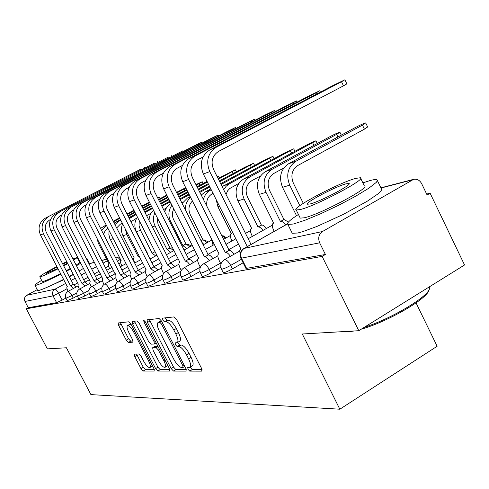 <?xml version="1.0" encoding="UTF-8"?>
<svg xmlns="http://www.w3.org/2000/svg" width="489" height="489" viewBox="0 0 489 489"><rect width="100%" height="100%" fill="white"/><g stroke="black" fill="none" stroke-linecap="round" stroke-linejoin="round"><path stroke-width="0.73" d="M188.014 369.268L189.732 371.114L201.792 371.133L201.572 368.431L176.584 319.519L174.084 316.903L162.599 318.143L162.819 320.087L164.512 321.872L165.973 321.725C168.308 322.031 170.918 324.782 173.803 329.971L175.857 333.993C178.088 338.657 178.528 341.542 177.189 342.648L175.154 342.868L175.447 344.739L177.152 346.554L178.644 346.481C181.034 346.89 183.662 349.684 186.535 354.861L188.583 358.865C190.771 363.431 191.199 366.243 189.873 367.306L187.733 367.447L188.014 369.268M190.203 367.111L192.22 369.629L202.061 369.611M165.013 317.881L167.03 320.417L168.497 320.271L165.973 321.725M177.593 342.41L179.652 345.081L181.156 345.008L178.644 346.481M49.774 286.102L63.753 279.739M69.377 276.786L73.521 274.482M134.408 354.14L134.75 356.567L140.997 368.657L143.149 371.047L154.212 371.065L153.907 368.608L130.997 324.176L128.803 321.793L118.185 322.954L118.656 325.436L126.248 340.124L128.381 342.471L133.02 342.166L132.568 339.696L128.754 332.312C126.999 328.7 126.59 326.463 127.525 325.613C129.145 325.454 131.18 327.551 133.631 331.903L148.674 361.071C150.392 364.611 150.783 366.781 149.854 367.575C148.191 367.685 146.119 365.552 143.65 361.169L141.174 356.371L138.998 353.975L134.408 354.14M287.483 223.931L244.2 248.394L322.508 231.505L413.682 179.31C417.099 178.76 419.77 180.227 421.695 183.723L427.105 195.001L430.131 193.234L464.55 264.977L358.792 330.711L302.294 334.005L339.831 409.207L90.917 394.605L66.406 347.771L47.354 348.883L26.302 308.797L322.129 256.401L325.405 254.488L319.659 242.825L240.851 258.265M358.792 330.711L322.129 256.401M171.15 368.541L173.497 371.09L186.071 371.108L185.826 368.486L161.517 321.053L159.114 318.522L147.036 319.843L147.482 322.489L171.15 368.541L173.564 367.111L175.918 369.653L186.303 369.635M169.628 371.084L157.843 371.072L155.6 368.602L132.611 324.011L132.152 321.45L136.987 320.912L139.231 323.333L148.705 341.732L150.973 344.189L154.396 343.975L153.956 341.408L143.998 322.037L143.68 320.197L145.361 321.896L169.347 368.547L169.628 371.084L169.909 370.919M65.856 298.076L62.176 300.093L58.631 293.296L53.056 295.869L24.982 301.456C23.93 298.871 24.542 296.817 26.803 295.283L37.219 289.659M430.131 193.234L426.652 194.054M416.047 302.893L437.142 346.261L339.831 409.207M26.302 308.797L28.27 307.728L24.982 301.456M322.508 231.505C318.755 234.249 317.807 238.021 319.659 242.825M77.244 295.857L73.203 298.076L71.914 295.594L65.929 298.223L67.213 300.692L73.203 298.076M89.322 293.492L84.884 295.937L83.558 293.382L77.36 296.089L78.68 298.638L84.884 295.937M102.158 290.973L97.28 293.663L95.917 291.028C92.39 292.911 90.245 293.84 89.481 293.828L90.844 296.45C91.608 296.475 93.754 295.545 97.28 293.663M115.82 288.278L110.453 291.248L109.053 288.534C105.404 290.478 103.173 291.444 102.366 291.426L103.766 294.133C104.579 294.158 106.81 293.198 110.453 291.248M130.392 285.393L124.481 288.681L123.039 285.876C119.261 287.887 116.944 288.889 116.082 288.865L117.525 291.658C118.387 291.688 120.71 290.698 124.481 288.681M145.979 282.294L139.451 285.937L137.965 283.033C134.053 285.13 131.639 286.163 130.716 286.138L132.201 289.023C133.124 289.06 135.545 288.027 139.451 285.937M162.678 278.962L155.465 283.003L153.931 280.001C149.872 282.171 147.348 283.247 146.364 283.217L147.892 286.206C148.882 286.248 151.407 285.179 155.465 283.003M180.618 275.362L172.629 279.855L171.04 276.743C166.828 279.011 164.188 280.124 163.13 280.087L164.707 283.186C165.777 283.229 168.412 282.122 172.629 279.855M199.946 271.468L191.071 276.474L189.432 273.247C185.05 275.607 182.281 276.768 181.138 276.725L182.77 279.94C183.919 279.989 186.688 278.84 191.071 276.474M220.826 267.226L210.942 272.838L209.249 269.482C204.683 271.945 201.78 273.149 200.539 273.1L202.226 276.444C203.473 276.499 206.376 275.301 210.942 272.838M243.119 262.801L232.422 268.901L230.667 265.411C225.9 267.984 222.843 269.243 221.493 269.188L223.241 272.66C224.598 272.734 227.66 271.474 232.422 268.901M28.27 307.728L56.596 302.654L62.176 300.093M325.405 254.488L245.961 268.467M190.038 367.208L192.366 365.815C193.705 364.751 193.277 361.933 191.101 357.373L188.583 358.865M181.156 345.008C183.552 345.411 186.187 348.199 189.054 353.37L191.101 357.373M177.324 342.569L179.701 341.181C181.052 340.063 180.612 337.178 178.393 332.52L175.857 333.993M168.497 320.271C170.844 320.57 173.461 323.315 176.333 328.504L178.393 332.52M149.347 319.574L173.564 367.111M182.996 367.453L182.819 365.619L161.541 324.109L159.866 322.337L157.99 322.587C156.7 323.712 157.158 326.566 159.365 331.151L173.76 359.201C176.535 364.213 179.09 366.97 181.431 367.459L182.996 367.453M160.38 321.218L161.48 320.986M169.817 369.66L160.196 369.678L157.843 371.072M134.42 321.187L157.953 367.215L160.196 369.678M158.497 360.748C161.052 365.283 163.216 367.483 164.989 367.355C165.985 366.524 165.606 364.287 163.846 360.644L158.399 350.051L156.101 347.557L152.666 347.746L153.106 350.277L158.497 360.748M165.099 367.288L167.782 365.509M154.946 346.463L157.849 346.188M149.946 367.52L152.507 365.894M131.156 324.488L129.885 324.268L127.525 325.613M120.416 322.697L128.558 338.798L130.691 341.139L133.094 340.986M136.565 354.06L143.295 367.312L145.447 369.696L154.365 369.684M299.836 205.68L289.72 185.16C285.753 174.866 287.813 166.902 295.906 161.266L362.453 125.092L365.699 122.922C363.871 123.332 360.185 124.995 354.635 127.898L288.669 163.717C280.655 169.298 278.608 177.171 282.532 187.336L296.536 215.698M365.741 123.008L367.655 126.963L364.415 129.157L297.948 165.423C291.951 169.61 290.423 175.52 293.363 183.149L303.308 203.332M341.505 81.742L344.879 79.793L333.895 85.055L209.94 149.823L216.401 147.14L341.505 81.742L343.486 85.844L218.528 151.407C212.189 155.673 210.551 161.725 213.607 169.555L251.04 244.463M344.898 79.835L346.848 83.87L343.486 85.844M247.269 246.59L209.757 171.602C205.637 161.034 207.849 152.88 216.401 147.14M240.148 254.011L239.683 250.594L240.105 249.561L240.985 249.121L203.345 173.998C199.274 163.558 201.468 155.502 209.94 149.823M283.773 168.033L274.011 173.338C268.192 177.385 266.707 183.075 269.543 190.404L283.956 219.5L280.448 221.474L266.01 192.348C262.183 182.458 264.188 174.793 272.037 169.353L336.646 134.347L339.892 132.207C338.217 132.586 334.721 134.163 329.403 136.944L265.35 171.615C257.569 177.006 255.576 184.585 259.359 194.359L273.657 223.149L273.149 223.314C271.866 224.341 271.994 226.548 273.522 229.934L274.231 231.358M283.956 219.5L288.455 222.037M285.607 224.928C283.779 222.397 282.135 221.23 280.674 221.419L280.448 221.474M260.411 176.034L251.853 180.673C246.205 184.585 244.757 190.062 247.495 197.116L261.432 225.111L258.027 227.018L244.066 198.992C240.368 189.481 242.33 182.091 249.946 176.835L315.961 140.82C314.415 141.168 311.09 142.678 305.992 145.343L243.742 178.931C236.193 184.145 234.243 191.456 237.905 200.863L251.731 228.577L251.273 228.724C250.081 229.696 250.234 231.81 251.725 235.081L252.379 236.389M261.432 225.111L261.639 225.056C263.027 224.891 264.598 226.046 266.358 228.522M262.948 230.441C261.187 227.96 259.616 226.804 258.235 226.969L258.027 227.018M316.389 92.678L319.757 90.746L309.341 95.746L189.127 158.46L195.093 155.985L316.389 92.678L316.982 93.894M203.057 156.981L197.146 160.08C191.01 164.194 189.414 170.013 192.36 177.531L229.188 250.392C230.594 250.276 232.22 251.554 234.078 254.231M228.974 250.441L225.325 252.495L188.632 179.506C184.659 169.359 186.816 161.523 195.093 155.985M230.417 256.303C228.559 253.62 226.933 252.336 225.533 252.452L225.325 252.495M220.967 264.054L219.219 260.588C217.629 257.153 217.409 254.952 218.565 253.993L219.035 253.852L182.721 181.719C178.791 171.694 180.93 163.943 189.127 158.46M293.107 102.818L296.462 100.905L286.56 105.667L169.885 166.449L175.404 164.157L293.107 102.818L293.651 103.931M182.415 165.465L177.391 168.094C171.443 172.067 169.891 177.672 172.733 184.897L208.29 254.946C209.579 254.842 211.114 256.065 212.874 258.608M208.1 254.989L204.561 256.976L169.121 186.804C165.294 177.055 167.385 169.506 175.404 164.157M209.329 260.6C207.562 258.058 206.034 256.829 204.75 256.933L204.561 256.976M200.337 267.275L199.029 264.69C197.477 261.377 197.238 259.262 198.308 258.357L198.73 258.229L163.65 188.852C159.86 179.212 161.938 171.743 169.885 166.449M354.177 330.98L347.82 331.89L343.529 331.597M298.431 214.463C289.946 219.94 286.426 223.259 287.856 224.42L293.266 224.041L304.781 220.331L320.741 213.73L338.663 205.246L355.601 196.254L368.798 188.228L376.23 182.44L377.441 180.655L376.946 179.695C375.9 179.304 373.584 179.597 369.996 180.575L362.875 182.868M291.835 232.458L292.239 233.265L297.703 233.015L302.807 231.627L316.848 226.48L343.174 214.463L367.276 201.205L377.728 194.078L380.607 191.468L381.787 189.622L377.435 180.698M360.699 178.393L364.36 185.93C371.518 187.073 319.94 214.494 304.28 217.801L300.24 218.125L299.959 217.55M355.582 178.418C338.84 182.819 290.607 208.4 296.212 209.97L300.215 209.561C315.772 206.016 367.428 178.644 360.381 177.739L355.582 178.418M310.228 203.931C320.399 201.541 353.278 184.115 348.908 183.454L345.906 183.858C335.246 186.602 303.785 203.283 307.563 204.219L310.228 203.931M364.207 327.343C393.046 318.241 431.897 294.36 429.373 287.636M428.737 290.124C428.511 298.07 387.765 321.793 361.261 329.17M79.707 260.857L79.096 261.12M41.632 280.362C36.987 283.168 34.756 284.818 34.939 285.313L36.021 285.283C40.202 284.097 48.472 280.38 60.832 274.127M37.622 290.435L38.741 290.472C42.94 289.335 51.217 285.643 63.576 279.402M60.575 273.638C51.883 278.021 46.039 280.643 43.056 281.499L42.231 281.505M73.625 260.276L77.225 257.514L72.892 258.87M66.834 261.597L62.561 263.663M56.883 266.536C46.07 272.202 40.367 275.619 39.762 276.78L40.569 276.731C43.533 275.839 49.371 273.204 58.069 268.816M57.091 266.933C50.312 270.496 46.767 272.636 46.443 273.333L57.849 268.394M63.484 265.435L67.61 263.094M67.091 262.092L62.781 264.078M63.711 265.875L67.879 263.608M77.25 257.55L79.683 262.251C79.866 262.52 78.674 263.455 76.107 265.069M70.373 268.424L66.217 270.692M69.212 276.462L73.381 274.219M79.169 270.979L83.582 268.351M89.298 264.335L89.603 263.681L86.975 258.602M66.48 271.199L70.654 268.956M76.449 265.729L80.874 263.125M86.626 259.158L86.944 258.534L86.278 258.492M223.669 189.689L226.15 186.266L228.931 184.066L293.693 148.833L284.201 153.161L222.165 186.682M231.34 233.571L217.978 206.902L216.132 199.518M231.175 233.663L230.942 233.748C229.842 234.665 230.019 236.707 231.468 239.861L232.012 240.949M238.797 183.418L229.732 188.516L227.611 190.851L226.034 194.42M221.071 184.487L272.935 156.303L263.871 160.447L220.649 183.65M211.541 238.962L213.045 245.209M221.279 235.117L225.429 238.308M213.033 193.332L212.147 193.809C207.538 196.767 205.875 201.156 207.147 206.981M203.4 199.518C204.494 195.325 206.81 192.232 210.356 190.245L211.248 189.763M201.193 195.117L204.977 192.067L210.826 188.925M219.689 181.731L253.534 163.289L244.867 167.269L219.304 180.954M192.434 201.016C188.742 204.824 188.002 209.341 190.233 214.555L202.911 239.696L207.03 242.709M202.911 239.696L200.936 240.79M203.889 244.451L201.462 241.841M199.818 192.379L209.86 187M182.104 203.467L187.525 197.978L190.184 196.547M199.426 191.602L209.469 186.223M185.368 209.94C185.19 204.757 186.957 200.612 190.667 197.507M271.462 112.238L274.8 110.343L265.368 114.891L152.042 173.852L157.165 171.725L271.462 112.238L271.97 113.271M163.332 173.295L159.084 175.514C153.314 179.359 151.804 184.763 154.548 191.719L188.742 259.207L190.893 259.965L193.228 262.666M188.742 259.207L185.313 261.126L151.052 193.565C147.354 184.182 149.389 176.902 157.165 171.725M189.787 264.592L187.452 261.884L185.313 261.126M181.278 270.435L180.288 268.492C178.785 265.295 178.522 263.265 179.512 262.404L179.897 262.287L145.973 195.466C142.311 186.181 144.334 178.98 152.042 173.852M251.291 121.021L254.604 119.151L245.6 123.497L135.447 180.741L140.215 178.76L251.291 121.021L251.762 121.975M145.643 180.551L142.073 182.409C136.474 186.138 135.007 191.352 137.66 198.063L170.753 263.125L174.976 266.438M170.753 263.125L167.421 264.983L134.261 199.848C130.685 190.802 132.672 183.772 140.215 178.76M171.639 268.302L167.421 264.983M163.595 273.492L162.855 272.037C161.388 268.938 161.113 266.988 162.03 266.169L162.385 266.065L129.536 201.615C125.997 192.66 127.965 185.704 135.447 180.741M232.446 129.224L235.741 127.378L227.122 131.541L119.976 187.159L124.426 185.313L232.446 129.224L232.88 130.105M129.2 187.287L126.223 188.84C120.789 192.446 119.353 197.489 121.926 203.968L153.992 266.78L157.978 269.959M153.992 266.78L150.753 268.577L118.625 205.698C115.166 196.963 117.097 190.172 124.426 185.313M154.732 271.762L150.753 268.577M147.146 276.426L146.59 275.338C145.16 272.342 144.872 270.46 145.722 269.683L146.052 269.586L114.218 207.348C110.789 198.699 112.708 191.975 119.976 187.159M218.412 179.176L235.362 169.83L218.057 178.461M173.803 208.931C171.969 212.373 171.908 215.93 173.626 219.616L185.93 243.925L189.824 246.829M185.93 243.925L182.886 245.606L170.557 221.272C167.947 215.472 168.405 210.123 171.932 205.227M186.774 248.516L182.886 245.606M182.648 202.532L181.847 202.959M180.166 199.634L189.286 194.756M198.528 189.811L208.577 184.439M179.799 198.907L188.919 194.035M198.167 189.09L208.216 183.723M164.726 211.81C165.795 208.112 167.916 205.368 171.089 203.565M214.799 136.908L218.07 135.08L209.812 139.078L105.514 193.161L109.683 191.431L214.799 136.908L215.209 137.727M113.876 193.565L111.419 194.842C106.137 198.338 104.744 203.222 107.232 209.481L138.332 270.191L142.103 273.247M138.332 270.191L135.178 271.933L104.029 211.162C100.673 202.721 102.556 196.144 109.683 191.431M138.943 274.995L135.178 271.933M131.785 279.225L131.376 278.424C129.988 275.521 129.689 273.706 130.484 272.966L130.783 272.88L99.909 212.703C96.584 204.347 98.448 197.831 105.514 193.161M217.214 176.773L218.302 175.973L217.024 176.395M157.036 217.25L158.057 224.353L170.013 247.892L173.705 250.692M170.013 247.892L167.049 249.524L155.074 225.967C152.984 221.566 152.904 217.22 154.842 212.929M170.734 252.33L167.049 249.524M166.364 208.051L163.583 209.543M161.945 206.315L170.245 201.89M178.956 197.238L188.082 192.366M197.33 187.434L207.385 182.067M161.602 205.643L169.903 201.211M178.619 196.566L187.745 191.7M196.994 186.761L207.055 181.401M149.066 220.49C149.157 216.364 150.643 212.978 153.522 210.331M198.247 144.114L201.486 142.311L193.558 146.156L91.975 198.785L95.881 197.165L198.247 144.114L198.626 144.878M99.56 199.42L97.568 200.459C92.427 203.858 91.07 208.583 93.485 214.64L123.668 273.388L127.244 276.328M123.668 273.388L120.606 275.075L90.367 216.272C87.109 208.106 88.949 201.737 95.881 197.165M124.169 278.021L120.606 275.075M117.421 281.89L117.128 281.322C115.771 278.504 115.465 276.743 116.205 276.047L86.504 217.715C83.277 209.628 85.098 203.314 91.975 198.785M196.217 185.221L202.257 181.749L195.912 184.604M155.031 251.639L152.177 253.204L140.532 230.374L139.059 225.631L139.273 220.722M155.679 255.912L152.177 253.204M147.947 254.219L136.413 231.621C134.041 226.45 134.377 221.603 137.421 217.079M151.095 213.222L146.608 215.655M145.013 212.519L152.574 208.467M160.814 204.078L169.115 199.659M177.837 195.013L186.963 190.148M144.683 211.865L152.256 207.837M160.49 203.448L168.797 199.029M177.519 194.384L186.651 189.524M182.678 150.887L79.267 204.054L82.934 202.538L182.678 150.887L183.039 151.602M86.156 204.909L84.573 205.728C79.573 209.029 78.246 213.614 80.587 219.482L109.915 276.383L113.307 279.219M109.915 276.383L106.926 278.021L77.555 221.065C74.395 213.155 76.186 206.981 82.934 202.538M110.318 280.863L106.926 278.021M103.949 284.433L103.747 284.036C102.421 281.303 102.109 279.604 102.8 278.932L73.931 222.422C70.795 214.585 72.574 208.461 79.267 204.054M176.786 192.935L185.906 188.051M185.728 187.69L176.492 192.354M139.169 256.132L138.179 256.67L126.853 234.518L125.343 229.09M139.72 257.214L138.179 256.67M134.084 257.685L122.971 235.692C121.058 231.719 120.948 227.758 122.641 223.815M133.949 257.734C133.216 258.418 133.479 260.069 134.732 262.697L134.854 262.935M136.755 218.076L130.997 221.737M129.383 218.577L136.131 214.555M143.937 210.404L151.511 206.376M159.756 201.994L168.063 197.574M128.907 217.642L135.832 213.962M143.638 209.812L151.211 205.783M159.457 201.407L167.764 196.988M168.02 157.269L67.317 209.017L168.02 157.269L168.357 157.941M73.576 210.05L72.36 210.68C67.488 213.889 66.192 218.338 68.472 224.029L96.981 279.201L100.214 281.939M96.981 279.201L94.071 280.796L65.52 225.57C62.445 217.905 64.193 211.908 70.764 207.587M97.299 283.534L94.071 280.796M91.29 286.854L91.156 286.597C89.866 283.938 89.542 282.287 90.19 281.652L62.103 226.847C59.059 219.249 60.795 213.302 67.317 209.017M166.804 195.087L158.491 199.494M121.229 260.833L109.756 238.339L108.858 234.512L109.102 230.625M121.125 260.888L120.997 260.937C120.312 261.591 120.581 263.192 121.804 265.747L121.883 265.9M122.299 223.149L120.343 224.188L116.675 227.923M114.964 224.567L118.833 221.242L120.795 220.203M128.204 216.266L135.129 212.593M142.941 208.448L150.52 204.42M158.766 200.044L167.079 195.631M114.188 223.057L120.508 219.647M127.922 215.71L134.848 212.037M142.66 207.892L150.239 203.87M154.194 163.289L56.058 213.687L154.194 163.289L154.506 163.919M61.748 214.879L60.862 215.343C56.113 218.467 54.847 222.788 57.06 228.308L84.805 281.86L87.886 284.5M84.805 281.86L81.969 283.406L54.181 229.812C51.198 222.367 52.904 216.548 59.31 212.342M85.043 286.053L81.969 283.406M79.371 289.158L79.291 289.005C78.026 286.42 77.702 284.824 78.307 284.213L50.966 231.016C48.001 223.638 49.701 217.862 56.058 213.687M157.837 198.204L159.383 197.183L157.654 197.843M108.98 263.864L98.326 243.161L96.895 237.911M108.882 263.919L108.766 263.962C108.118 264.586 108.393 266.144 109.591 268.632L109.628 268.705M107.922 228.32L105.123 230.808L103.595 234.317M113.503 221.719L119.848 218.357M127.262 214.427L134.194 210.753M142.006 206.609L149.591 202.593M100.551 228.4L106.18 224.934M113.234 221.199L119.585 217.831M126.999 213.907L133.931 210.233M141.743 206.095L149.328 202.073M101.633 230.496L106.449 225.46M141.119 168.98L45.434 218.1L141.119 168.98L141.419 169.573M50.611 219.433L50.012 219.738C45.379 222.782 44.144 226.988 46.302 232.348L73.313 284.36L76.253 286.915M73.313 284.36L70.544 285.869L43.497 233.809C40.587 226.584 42.256 220.918 48.503 216.823M73.484 288.431L70.544 285.869M67.299 286.566L40.459 234.946C37.574 227.782 39.23 222.165 45.434 218.1M67.195 286.591L67.091 286.627C66.522 287.214 66.852 288.767 68.087 291.279L68.124 291.352M192.22 369.629L189.732 371.114M167.03 320.417L164.512 321.872M179.652 345.081L177.152 346.554M108.589 266.089L105.483 267.783M99.126 271.242L94.243 273.901M88.167 277.214L83.668 279.665M77.849 282.831L74.377 284.72M67.036 288.724L58.631 293.296C57.158 290.655 55.948 289.286 54.994 289.201L65.66 283.412M71.247 280.38L75.41 278.125M81.235 274.965L85.74 272.52M91.822 269.219L96.712 266.566M103.075 263.113L107.391 260.771M106.608 259.256L101.736 260.521M94.554 262.385L89.597 263.669M26.803 295.283L54.994 289.201C52.574 290.851 51.926 293.076 53.056 295.869L56.596 302.654M412.093 179.946L380.98 188.027M76.828 292.899L71.914 295.594C70.404 292.874 69.138 291.468 68.13 291.371L68.02 291.413C65.483 293.125 64.786 295.399 65.929 298.223M88.955 290.411L83.558 293.382C82.005 290.582 80.691 289.133 79.628 289.042L79.505 289.085C76.901 290.845 76.186 293.186 77.36 296.089M101.853 287.758L95.917 291.028C94.316 288.143 92.947 286.658 91.822 286.566L91.688 286.615C89.01 288.431 88.277 290.839 89.481 293.828M115.593 284.916L109.053 288.534C107.397 285.558 105.972 284.023 104.78 283.938L104.64 283.987C101.883 285.863 101.125 288.339 102.366 291.426M130.257 281.872L123.039 285.876C121.333 282.801 119.848 281.224 118.576 281.138L118.424 281.193C115.581 283.125 114.805 285.686 116.082 288.865M145.954 278.589L137.965 283.033C136.205 279.861 134.646 278.229 133.301 278.155L133.13 278.217C130.202 280.209 129.396 282.85 130.716 286.138M162.788 275.056L153.931 280.001C152.103 276.713 150.478 275.032 149.041 274.965L148.852 275.026C145.832 277.092 145.001 279.818 146.364 283.217M180.899 271.224L171.04 276.743C169.157 273.339 167.446 271.603 165.905 271.542L165.698 271.615C162.58 273.748 161.725 276.572 163.13 280.087M200.27 267.147L189.432 273.247C187.476 269.714 185.673 267.923 184.029 267.862L183.803 267.948C180.569 270.16 179.683 273.088 181.138 276.725M220.496 263.119L209.249 269.482C207.22 265.808 205.319 263.95 203.552 263.907L203.296 263.993C199.952 266.291 199.035 269.329 200.539 273.1M241.377 259.317L230.667 265.411C228.552 261.591 226.548 259.665 224.647 259.628L224.359 259.726C220.887 262.116 219.934 265.27 221.493 269.188M246.701 268.589L241.572 258.363C239.928 254.152 240.802 250.826 244.2 248.394L243.889 248.504C240.27 250.991 239.274 254.28 240.894 258.363L246.016 268.571M120.807 261.114L120.013 259.573L117.439 261.267M189.054 353.37L186.535 354.861M176.333 328.504L173.803 329.971M202.128 370.925L201.792 371.133M149.927 321.09L147.482 322.489M186.382 370.925L186.071 371.108M175.918 369.653L173.497 371.09M184.756 366.408L183.21 367.325M183.992 364.916L182.819 365.619M162.727 323.425L161.541 324.109M161.645 321.31L159.866 322.337M160.857 321.053L158.363 322.483M157.953 367.215L155.6 368.602M134.995 322.648L132.611 324.011M155.062 340.766L153.956 341.408M145.086 321.414L143.998 322.037M164.952 359.996L163.846 360.644M159.506 349.409L158.399 350.051M157.99 346.456L156.101 347.557M155.19 346.322L152.788 347.716M149.707 360.466L148.674 361.071M134.671 331.304L133.631 331.903M130.691 341.139L128.381 342.471M128.558 338.798L126.248 340.124M120.979 324.115L118.656 325.436M145.447 369.696L143.149 371.047M143.295 367.312L140.997 368.657M137.048 355.228L134.75 356.567M364.415 129.157L362.453 125.092M289.72 185.16L282.532 187.336M295.906 161.266L288.669 163.717M203.345 173.998L209.757 171.602M337.923 136.975L336.646 134.347M284.176 219.445L280.674 221.419M266.01 192.348L259.359 194.359M272.037 169.353L265.35 171.615M313.895 145.343L312.716 142.929M261.639 225.056L258.235 226.969M244.066 198.992L237.905 200.863M249.946 176.835L243.742 178.931M225.533 252.452L229.188 250.392M182.721 181.719L188.632 179.506M204.75 256.933L208.29 254.946M163.65 188.852L169.121 186.804M291.554 153.13L290.466 150.912M219.585 206.413L217.978 206.902M229.445 183.778L223.675 185.734M270.735 160.404L269.72 158.35M210.356 190.245L204.977 192.067M251.285 167.207L250.337 165.3M203.082 239.653L200.955 240.832M190.41 197L187.525 197.978M185.49 261.083L188.925 259.17M145.973 195.466L151.052 193.565M167.586 264.946L170.924 263.094M129.536 201.615L134.261 199.848M150.905 268.54L154.145 266.749M114.218 207.348L118.625 205.698M233.07 173.583L232.189 171.81M186.089 243.889L183.045 245.57M170.557 221.272L169.659 221.541M135.325 271.902L138.479 270.16M99.909 212.703L104.029 211.162M170.166 247.856L167.195 249.488M155.074 225.967L152.281 226.81M120.74 275.044L123.803 273.357M86.504 217.715L90.367 216.272M199.909 185.209L199.133 183.668M155.05 251.67L152.311 253.174M140.532 230.374L136.413 231.621M145.63 212.165L144.952 212.397M107.054 277.996L110.043 276.358M73.931 222.422L77.555 221.065M184.769 190.527L184.041 189.078M139.182 256.163L138.314 256.633M126.853 234.518L122.971 235.692M131.834 216.841L128.986 217.801M94.194 280.772L97.103 279.176M62.103 226.847L65.52 225.57M113.222 238.65L110.294 239.537M118.833 221.242L115.141 222.495M82.079 283.382L84.915 281.835M50.966 231.016L54.181 229.812M99.426 242.825L98.326 243.161M106.443 225.441L103.063 226.584M70.654 285.845L73.423 284.335M40.459 234.946L43.497 233.809M224.359 259.726L239.634 251.089M203.296 263.993L217.819 255.826M228.626 249.745L238.51 244.188M248.186 238.742L272.263 225.203M183.803 267.948L197.642 260.197M207.843 254.482L216.823 249.457M225.924 244.359L235.82 238.815M245.509 233.387L250.466 230.612M165.698 271.615L178.925 264.237M188.571 258.858L196.743 254.298M205.331 249.512L214.323 244.5M223.436 239.414L230.221 235.631M245.643 233.314L245.197 232.758M148.852 275.026L161.511 267.996M170.649 262.917L178.112 258.773M186.236 254.262L194.426 249.708M203.021 244.934L211.358 240.301M226.383 237.77L222.825 235.564M133.13 278.217L145.27 271.493M153.943 266.688L160.777 262.911M168.473 258.644L175.948 254.506M184.084 250.007L192.281 245.466M208.387 241.951L204.17 239.854M118.424 281.193L130.086 274.763M138.381 270.185L144.597 266.749M151.914 262.715L158.754 258.944M166.462 254.69L173.943 250.557M191.535 245.881L186.902 243.987M104.64 283.987L115.862 277.813M123.992 273.345L129.475 270.325M136.437 266.499L142.702 263.045M150.025 259.017L156.871 255.252M172.605 247.917L170.832 247.923M91.688 286.615L102.507 280.68M110.373 276.364L115.3 273.663M121.938 270.02L127.696 266.866M134.664 263.039L140.942 259.598M79.505 289.085L89.939 283.375M97.531 279.219L101.987 276.786M108.332 273.314L113.625 270.417M120.276 266.78L126.034 263.626M133.014 259.812L133.589 259.494M68.02 291.413L78.099 285.912M85.422 281.915L89.463 279.708M95.532 276.395L100.41 273.736M106.761 270.27L112.06 267.379M118.717 263.748L120.685 262.672M133.589 259.463L132.433 258.675M120.007 259.555L118.014 257.52L115.221 256.945M106.547 259.139L101.675 260.405M94.493 262.269L89.536 263.559M413.682 179.31L380.888 187.837M287.477 223.87L243.889 248.504M184.775 366.438L183.106 367.428M160.478 321.157L157.99 322.587M156.18 342.942L154.396 343.975M155.068 346.353L152.666 347.746M240.466 249.274L240.93 249.011M339.934 132.281L341.316 135.129M273.614 223.057L273.149 223.314M315.992 140.887L317.275 143.515M251.688 228.491L251.273 228.724M319.775 90.783L320.417 92.103M218.565 253.993L218.986 253.754M296.475 100.93L297.067 102.152M198.308 258.357L198.687 258.143M287.856 224.42L292.239 233.265M300.24 218.125L296.212 209.97M349.103 183.864L348.908 183.454M34.939 285.313L37.641 290.472M42.243 281.53L39.762 276.78M293.724 148.888L294.916 151.321M231.328 233.534L230.942 233.748M272.96 156.352L274.072 158.607M253.559 163.332L254.598 165.429M274.812 110.373L275.362 111.498M179.512 262.404L179.86 262.208M254.616 119.169L255.136 120.215M162.03 266.169L162.348 265.992M235.747 127.397L236.23 128.369M235.38 169.866L236.352 171.822M218.076 135.098L218.528 136.003M218.32 176.003L219.231 177.831M201.492 142.323L201.914 143.173M202.269 181.774L203.131 183.491M185.893 149.121L186.297 149.915M171.205 155.526L171.578 156.272M157.342 161.572L157.696 162.269M159.39 197.201L160.117 198.632M144.237 167.281L144.573 167.941"/></g></svg>
